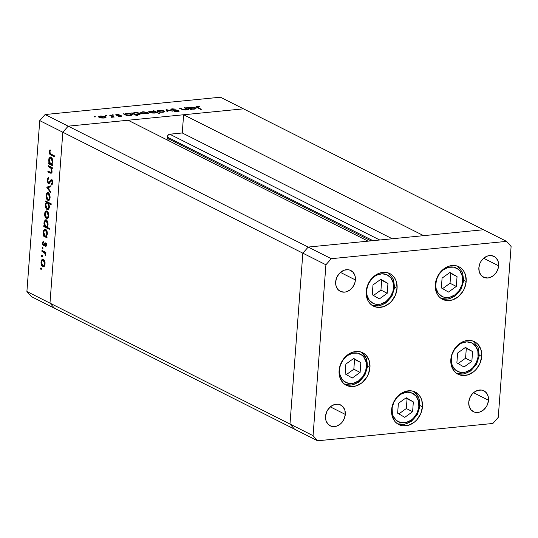<?xml version="1.0" encoding="UTF-8"?>
<svg xmlns="http://www.w3.org/2000/svg" width="538" height="538" viewBox="0 0 538 538"><rect width="100%" height="100%" fill="white"/><g stroke="black" fill="none" stroke-linecap="round" stroke-linejoin="round"><path stroke-width="0.81" d="M167.446 138.32L371.005 240.863L167.446 138.32L168.495 140.613L167.446 138.32A2.724 2.199 116.7 0 1 167.237 137.042L167.446 138.32M372.948 240.674L167.237 137.042L372.948 240.674M243.499 108.837L483.507 229.746L423.628 235.664L183.619 114.755L243.499 108.837L183.619 114.755L182.248 132.967L169.288 134.292L167.735 135.549L167.237 137.042A2.724 2.199 116.7 0 1 169.739 134.197L182.248 132.967L392.263 238.764L182.248 132.967L183.619 114.755L423.628 235.664L483.507 229.746L220.419 97.21L45.111 114.533L68.185 126.161L62.825 132.247L49.98 303.136L54.493 308.254L294.501 429.163L289.989 424.045L294.501 429.163L317.581 440.79L492.889 423.467L498.249 417.374L511.1 246.491L506.581 241.374L331.274 258.697L325.914 264.783L313.062 435.672L317.581 440.79L313.062 435.672L49.98 303.136L54.493 308.254L294.501 429.163L289.989 424.045L302.833 253.163L289.989 424.045L294.501 429.163L317.581 440.79L492.889 423.467L498.249 417.374L511.1 246.491L506.581 241.374L483.507 229.746L308.193 247.07L302.833 253.163L62.825 132.247L49.98 303.136L313.062 435.672L325.914 264.783L302.833 253.163L308.193 247.07L68.185 126.161L128.064 120.243L68.185 126.161L62.825 132.247L302.833 253.163L289.989 424.045L302.833 253.163L325.914 264.783L331.274 258.697L68.185 126.161L243.499 108.837L68.185 126.161L45.111 114.533L220.419 97.21L243.499 108.837M368.073 241.152L308.193 247.07L302.833 253.163L308.193 247.07L331.274 258.697L506.581 241.374L483.507 229.746L308.193 247.07L368.073 241.152L128.064 120.243L368.073 241.152M379.754 240.002L169.739 134.197L379.754 240.002M397.078 288.341A18.231 14.714 -63.3 0 1 373.439 306.149A18.231 14.714 -63.3 0 1 366.21 291.394L367.891 284.575L371.664 278.563L376.956 274.272L379.922 272.995L385.948 272.396L388.766 273.109L391.314 274.461L393.486 276.411L395.208 278.872L396.405 281.757L397.078 288.341L395.396 295.16L391.624 301.172L389.122 303.58L383.365 306.741L377.34 307.339L374.522 306.626L371.973 305.275L369.801 303.324L368.079 300.863L366.25 294.777L366.21 291.394A18.231 14.714 -63.3 0 1 389.848 273.586A18.231 14.714 -63.3 0 1 397.078 288.341L394.67 287.131L397.078 288.341M466.17 281.515A18.231 14.714 -63.3 0 1 442.532 299.323A18.231 14.714 -63.3 0 1 435.303 284.568L436.984 277.749L440.756 271.737L446.049 267.447L449.015 266.169L455.04 265.57L457.858 266.283L460.407 267.635L462.579 269.585L464.301 272.046L465.498 274.931L466.17 281.515L464.489 288.334L462.835 291.502L458.215 296.754L452.458 299.915L446.432 300.513L443.615 299.8L441.066 298.449L438.894 296.499L437.172 294.037L435.343 287.951L435.303 284.568A18.231 14.714 -63.3 0 1 458.941 266.761A18.231 14.714 -63.3 0 1 466.17 281.515L463.763 280.305L466.17 281.515M481.698 356.445A18.231 14.714 -63.3 0 1 458.067 374.253A18.231 14.714 -63.3 0 1 450.837 359.498L452.512 352.679L456.285 346.667L461.577 342.376L464.55 341.099L470.568 340.5L473.393 341.213L475.935 342.565L478.114 344.515L481.026 349.861L481.698 356.445L480.024 363.264L476.251 369.276L473.749 371.684L467.986 374.845L461.967 375.443L459.143 374.73L456.601 373.379L454.422 371.428L451.503 366.082L450.837 359.498A18.231 14.714 -63.3 0 1 474.469 341.691A18.231 14.714 -63.3 0 1 481.698 356.445L479.297 355.235L481.698 356.445M422.458 406.789A18.231 14.714 -63.3 0 1 398.826 424.596A18.231 14.714 -63.3 0 1 391.597 409.842L393.271 403.023L397.044 397.01L402.337 392.72L405.309 391.442L411.328 390.844L414.146 391.556L416.694 392.908L418.867 394.858L420.588 397.32L421.785 400.205L422.458 406.789L420.783 413.608L417.011 419.62L414.509 422.027L408.745 425.188L402.727 425.787L399.902 425.074L397.36 423.722L395.181 421.772L392.263 416.425L391.597 409.842A18.231 14.714 -63.3 0 1 415.228 392.034A18.231 14.714 -63.3 0 1 422.458 406.789L420.057 405.578L422.458 406.789M369.956 367.488A18.231 14.714 -63.3 0 1 346.324 385.295A18.231 14.714 -63.3 0 1 339.095 370.534L340.776 363.722L344.542 357.709L349.835 353.419L352.807 352.134L358.826 351.543L361.65 352.255L364.192 353.607L366.371 355.551L369.29 360.904L369.956 367.488L368.281 374.307L366.627 377.474L362.007 382.726L356.243 385.887L350.225 386.486L347.407 385.773L344.858 384.414L342.686 382.471L339.767 377.125L339.095 370.534A18.231 14.714 -63.3 0 1 362.726 352.733A18.231 14.714 -63.3 0 1 369.956 367.488L367.555 366.277L369.956 367.488M498.618 265.799A11.668 9.415 -63.3 0 1 483.494 277.191A11.668 9.415 -63.3 0 1 478.867 267.749L479.943 263.385L480.999 261.36L483.958 257.998L487.643 255.974L491.497 255.59L494.933 256.915L496.325 258.159L498.188 261.582L498.591 263.627L498.269 268.005L496.487 272.188L493.528 275.55L489.842 277.574L487.899 277.978L484.187 277.5L481.16 275.389L479.297 271.966L478.867 267.749A11.668 9.415 -63.3 0 1 493.992 256.35A11.668 9.415 -63.3 0 1 498.618 265.799L483.649 258.253L498.618 265.799M345.295 414.415A11.668 9.415 -63.3 0 1 330.171 425.807A11.668 9.415 -63.3 0 1 325.544 416.365L326.62 412L327.676 409.976L330.635 406.614L334.32 404.589L338.173 404.206L339.982 404.663L343.002 406.775L344.871 410.198L345.295 414.415L344.226 418.779L341.812 422.626L340.211 424.166L336.519 426.19L332.666 426.573L330.863 426.116L327.844 424.005L325.974 420.581L325.544 416.365A11.668 9.415 -63.3 0 1 340.668 404.973A11.668 9.415 -63.3 0 1 345.295 414.415L330.325 406.869L345.295 414.415M488.511 400.265A11.668 9.415 -63.3 0 1 473.386 411.657A11.668 9.415 -63.3 0 1 468.753 402.216L469.829 397.851L472.243 394.004L473.844 392.464L477.529 390.44L481.382 390.057L483.191 390.514L486.211 392.626L488.08 396.049L488.511 400.265L487.435 404.63L486.379 406.654L483.42 410.017L479.735 412.041L475.881 412.424L474.072 411.967L471.053 409.855L469.183 406.432L468.753 402.216A11.668 9.415 -63.3 0 1 483.884 390.823A11.668 9.415 -63.3 0 1 488.511 400.265L473.541 392.72L488.511 400.265M355.41 279.948A11.668 9.415 -63.3 0 1 340.285 291.34A11.668 9.415 -63.3 0 1 335.658 281.899L336.727 277.534L339.142 273.687L340.742 272.147L344.434 270.123L348.288 269.74L350.09 270.197L353.11 272.309L354.979 275.732L355.41 279.948L355.053 282.154L353.278 286.337L350.319 289.7L346.633 291.724L344.69 292.127L340.971 291.65L337.951 289.538L336.082 286.115L335.658 281.899A11.668 9.415 -63.3 0 1 350.783 270.5A11.668 9.415 -63.3 0 1 355.41 279.948L340.44 272.403L355.41 279.948M39.751 120.626L26.9 291.509L49.98 303.136L62.825 132.247L39.751 120.626L45.111 114.533L39.751 120.626L62.825 132.247L68.185 126.161L62.825 132.247L49.98 303.136L26.9 291.509L39.751 120.626M48.272 166.572L48.339 165.691L52.273 167.674L52.206 168.555L51.493 168.199L52.072 171.319L51.278 173.189L47.862 171.978L47.929 171.097L50.861 172.368L51.594 170.923L50.841 168.071L48.272 166.572L50.74 167.957L51.594 170.923L50.686 172.375L47.929 171.097L47.862 171.978L50.955 173.303L52.072 171.319L51.493 168.199L52.206 168.555L52.273 167.674L48.339 165.691L48.272 166.572L49.503 166.45L48.272 166.572M48.373 183.451L51.661 180.674L52.415 180.6L51.661 180.674L52.233 182.456L52.791 182.402L52.233 182.456L51.399 184.023L52.549 183.909L51.399 184.023L51.675 184.985L52.778 182.833L51.702 179.786L50.841 179.921L51.776 179.826L50.841 179.921L49.987 181.158L50.848 181.071L49.987 181.158L48.998 182.49L50.061 182.389L48.447 182.577L47.674 180.196L48.736 178.495L48.528 177.527L47.122 179.921L48.373 183.451L49.22 183.371L47.943 183.115L47.122 179.921L47.6 178.286L48.528 177.527L48.736 178.495L47.674 180.196L48.218 182.402L49.079 182.422L51.366 179.699L52.394 180.553L52.791 182.362L52.542 183.922L51.675 184.985L51.399 184.023L52.247 182.187L51.661 180.674L50.996 180.876L49.321 183.297L48.373 183.451L48.783 183.532M46.719 187.19L50.908 185.778L50.841 186.726L47.795 187.668L50.478 191.488L50.411 192.436L46.719 187.19L50.411 192.436L50.478 191.488L47.795 187.668L50.841 186.726L50.908 185.778L46.719 187.19M48.326 192.826L49.375 193.936L50.047 195.993L50 198.307L49.409 199.766L48.541 200.378L47.378 199.975L46.053 197.016L46.268 194.157L47.149 192.873L48.326 192.826L47.66 192.685L46.019 195.516C45.959 197.829 46.537 199.403 47.768 200.244L49.24 199.961L50.095 197.567L49.651 194.507L48.326 192.826M46.954 211.051L48.01 212.16L48.676 214.218L48.628 216.538L48.043 217.998L47.169 218.603L46.006 218.199L44.681 215.24L44.896 212.382L45.777 211.104L46.954 211.051L46.288 210.909L44.654 213.741C44.587 216.061 45.165 217.634 46.396 218.468L47.869 218.193L48.723 215.799L48.279 212.739L46.954 211.051M46.335 236.572L47.062 236.935L46.994 237.816L43.06 235.839L43.127 234.958L43.807 235.301L43.262 232.846L43.538 230.634L44.802 229.168L45.804 229.41L46.692 230.506L47.351 234.077L46.335 236.572L47.351 234.077C47.411 231.744 46.833 230.15 45.609 229.289L44.93 229.141L43.282 231.992L43.807 235.301L43.127 234.958L43.06 235.839L46.994 237.816L47.062 236.935L46.335 236.572M40.928 269.464L41.439 268.872L41.049 267.83L40.538 268.422L41.386 268.341L40.538 268.422L40.962 267.803L41.265 269.383L40.538 268.583L41.076 269.498M43.329 259.323L44.378 260.432L45.051 262.49L44.997 264.81L44.244 266.465L43.538 266.875L42.374 266.471L41.056 263.512L41.271 260.654L42.146 259.37L43.329 259.323L42.663 259.181L41.023 262.013C40.955 264.326 41.54 265.906 42.771 266.74L44.244 266.465L45.098 264.064L44.647 261.011L43.329 259.323M41.883 256.767L42.394 256.175L42.004 255.133L41.493 255.725L42.341 255.644L41.493 255.725L41.917 255.106L42.334 256.478L41.796 256.707L41.493 255.886L42.031 256.801M41.897 251.3L41.964 250.419L45.898 252.403L45.838 253.277L45.253 252.988L45.582 255.758L44.701 252.954L41.897 251.3L44.56 252.799L45.582 255.758L45.253 252.988L45.838 253.277L45.898 252.403L41.964 250.419L41.897 251.3L43.134 251.179L41.897 251.3M42.475 248.852L42.986 248.26L42.603 247.218L42.092 247.803L42.939 247.722L42.092 247.803L42.509 247.184L42.932 248.556L42.475 248.852L42.085 247.971L42.63 248.879M45.616 242.867L46.524 244.824L45.817 246.747L45.669 243.822L45.158 243.849L43.753 245.752L43 245.301L42.468 243.849L43.141 241.226L43.457 241.992L42.946 243.687L43.41 244.743L43.908 244.696L44.889 242.968L45.616 242.867L44.99 242.887L43.477 244.783L42.939 243.203L43.457 241.992L43.141 241.226L42.448 243.001L43.43 245.678L44.062 245.651L45.569 243.754L46.033 244.951L45.522 245.98L45.817 246.747L46.517 245.194L45.616 242.867L44.99 242.887M47.001 227.251L49.348 228.435L49.288 229.316L43.76 226.532L43.827 225.651L44.506 225.994L43.961 223.546L44.237 221.333L45.501 219.86L46.503 220.109L47.391 221.199L48.05 224.77L47.001 227.251L48.05 224.77C48.111 222.443 47.532 220.849 46.308 219.988L45.629 219.84L43.982 222.692L44.506 225.994L43.827 225.651L43.76 226.532L49.288 229.316L49.348 228.435L47.001 227.251M46.342 202.261L45.616 201.898L45.683 201.017L51.204 203.801L51.137 204.675L48.837 203.519L49.308 207.547L48.602 209.181L47.68 209.699L46.308 208.865L45.441 206.713L45.434 203.942L46.342 202.261L45.327 204.756C45.266 207.09 45.844 208.683 47.075 209.544L47.734 209.692L49.395 206.834L48.837 203.519L51.137 204.675L51.204 203.801L45.683 201.017L45.616 201.898L46.86 201.609L45.616 201.898L47.579 202.14L46.342 202.261M51.762 164.42L52.489 164.783L52.421 165.664L48.487 163.68L48.555 162.799L49.234 163.142L48.689 160.694L48.958 158.481L50.222 157.009L51.231 157.257L52.119 158.347L52.778 161.918L51.762 164.42L52.778 161.918C52.838 159.591 52.26 157.997 51.036 157.136L50.357 156.988L48.702 159.84L49.234 163.142L48.555 162.799L48.487 163.68L52.421 165.664L52.489 164.783L51.762 164.42M49.785 152.099L50.303 153.68L54.654 155.959L54.594 156.84L49.698 154.043L49.24 151.77L50.041 149.719L50.417 150.445L49.785 152.099L50.417 150.445L50.041 149.719L49.24 151.77C49.288 153.653 49.859 154.736 50.955 155.011L54.594 156.84L54.654 155.959L51.076 154.157L49.785 152.099M186.599 108.999L185.469 110.021L183.061 109.826L180.25 108.131L180.217 108.582L180.25 108.131L179.47 108.212L181.481 109.221L185.839 109.994L187.459 109.362L188.946 109.644L185.011 107.661L184.238 107.741L185.011 107.661L188.946 109.644L187.459 109.362L185.839 109.994L182.725 109.732L179.47 108.212L180.25 108.131L183.33 109.584L185.489 109.739L186.652 109.059L184.238 107.741L186.599 108.999L186.666 109.86M177.997 110.942L177.392 111.729L174.668 111.467L177.883 111.696L178.751 110.855L178.703 111.541L178.751 110.855L177.453 110.485L172.019 110.075L172.826 109.12L176.081 109.174L172.274 108.837C170.876 109.019 170.539 109.342 171.266 109.819L170.97 109.221L172.046 108.864L176.081 109.174L172.678 109.133L171.891 109.644L178.502 110.747L179.114 111.252L178.078 111.675L174.668 111.467L177.836 111.346L178.179 111.09L177.453 110.761L171.266 109.819L177.997 110.942L178.145 111.662M166.067 109.537L172.994 111.225L167.19 110.068L167.957 111.722L167.123 111.803L166.067 109.537L167.123 111.803L167.957 111.722L167.19 110.068L172.994 111.225L166.067 109.537M164.453 111.716L163.922 110.929L163.834 112.079L163.922 110.929L164.527 111.527L163.855 112.072L160.432 112.281L157.822 111.763L156.8 110.949L159.295 110.182L163.707 110.828L158.623 110.229L156.8 110.962L159.651 112.193L162.698 112.281L164.52 111.541M148.387 113.303L147.856 112.516L147.768 113.666L147.856 112.516L148.461 113.114L147.795 113.659L144.366 113.868L141.756 113.35L140.734 112.536L143.236 111.769L147.641 112.415L142.563 111.817L140.734 112.55L143.585 113.78L146.632 113.868L148.461 113.128M127.17 115.314L127.896 115.677L127.123 115.757L123.189 113.774L124.641 114.036L125.784 113.498L128.649 113.397L131.353 113.915L132.388 114.634L131.131 115.381L128.01 115.435L130.526 115.462L132.388 114.695L131.817 114.11L126.477 113.404L124.641 114.036L123.189 113.774L127.123 115.757L127.896 115.677L127.17 115.314L127.136 115.751L127.17 115.314M94.48 116.564L94.453 116.948L94.627 116.558L95.757 116.901L94.204 116.867M105.952 117.492L105.421 116.706L105.334 117.856L105.421 116.706L106.026 117.304L105.361 117.849L101.931 118.064L99.322 117.54L98.299 116.726L100.801 115.959L105.206 116.605L100.129 116.006L98.299 116.746L101.151 117.97L104.197 118.064L106.026 117.318M105.67 115.462L105.643 115.845L105.979 115.448L106.948 115.798L105.394 115.757M109.557 115.119L110.337 115.045L114.271 117.022L111.211 117.284L112.173 116.558L109.557 115.119L112.092 116.477L111.211 117.284L114.271 117.022L110.337 115.045L110.303 115.495L110.337 115.045L109.557 115.119M112.536 114.782L112.509 115.166L112.684 114.776L113.814 115.119L112.267 115.078M121.285 115.751L121.575 116.161L121.158 116.363L118.542 116.309L120.525 115.838L115.865 115.004L116.43 114.412L119.106 114.453L116.753 114.998L121.285 115.751L116.813 115.031L119.106 114.453L116.773 114.365L116.06 115.119L120.525 115.838L118.542 116.309L120.72 116.43L121.285 115.751L121.238 116.343L121.285 115.751L121.615 116.073M135.334 114.486L137.688 115.67L136.908 115.744L131.386 112.96L132.846 113.229L133.982 112.691L136.847 112.583L139.557 113.108L140.586 113.827L139.329 114.567L136.181 114.614L138.723 114.648L140.586 113.888L140.014 113.303L134.675 112.597L132.846 113.229L131.386 112.96L136.908 115.744L137.688 115.67L135.334 114.486L135.3 114.937L135.334 114.486M153.828 111.184L153.101 110.815L153.881 110.741L159.403 113.525L156.323 112.442L153.122 113.141L149.409 112.482L148.616 111.857L149.12 111.319L152.994 111.057L150.485 111.036L148.616 111.796L149.187 112.381L154.534 113.088L156.323 112.442L159.403 113.525L153.881 110.741L153.101 110.815L153.828 111.184M190.768 109.026L191.494 109.396L190.721 109.47L186.787 107.486L188.239 107.755L189.712 107.163L192.241 107.116L194.951 107.634L195.98 108.353L194.729 109.093L191.609 109.153L194.117 109.174L195.987 108.414L195.408 107.829L190.069 107.123L188.239 107.755L186.787 107.486L190.721 109.47L191.494 109.396L190.768 109.026L190.734 109.47L190.768 109.026M197.594 106.672L197.076 107.089L201.367 109.295L200.587 109.369L195.953 106.867L197.083 106.389L199.786 106.497L195.946 106.806L200.587 109.369L201.367 109.295L197.782 107.486L197.749 107.936L197.594 106.672L196.928 107.526M54.493 308.254L31.419 296.626L26.9 291.509L31.419 296.626L54.493 308.254L49.98 303.136L54.493 308.254M99.658 117.277L103.72 117.815L99.658 117.277L99.631 117.647L99.207 116.8L99.658 117.277C98.851 116.78 99.167 116.443 100.613 116.255L104.648 116.78L105.098 117.244L104.648 116.78C105.455 117.277 105.145 117.62 103.72 117.815L105.098 117.257L105.044 117.93M112.092 116.477L111.689 117.028M120.525 115.838L120.236 116.188M115.724 114.782L116.06 115.119M116.739 114.742L116.773 114.365L116.739 114.742M116.813 115.031L117.291 114.607M123.928 114.143L123.962 113.693L123.928 114.143M124.608 114.486L124.641 114.036L124.608 114.486M131.03 114.184L131.46 114.648L130.088 113.868L126.928 113.653L131.03 114.184C131.823 114.681 131.487 115.024 130.028 115.219L125.926 114.681C125.112 114.184 125.448 113.841 126.928 113.653L126.477 113.404L125.556 114.049L125.892 115.132L125.462 114.217L125.415 114.89M131.729 115.233L131.817 114.11L131.729 115.233M129.692 115.206L130.257 115.34M132.126 113.336L132.16 112.886L132.126 113.336M132.812 113.679L132.846 113.229L132.812 113.679M139.927 114.419L140.014 113.303L139.927 114.419M137.889 114.399L138.461 114.533M134.123 113.874L137.432 114.453L139.658 113.854L138.286 113.061L135.65 112.805L133.754 113.242L134.123 113.874C133.31 113.377 133.646 113.034 135.125 112.839L139.234 113.377C140.021 113.874 139.685 114.217 138.226 114.406L134.123 113.874L134.09 114.325L133.659 113.41L133.612 114.083M139.234 113.377L139.665 113.841M142.093 113.081L146.154 113.626L147.452 113.215L147.076 112.59C147.889 113.081 147.58 113.424 146.154 113.626L142.093 113.081L142.066 113.451L141.642 112.61L142.093 113.081C141.286 112.59 141.602 112.247 143.047 112.059L147.076 112.59L147.479 113.74M153.828 111.42L153.881 110.741L153.828 111.42M153.673 112.812L154.184 112.926M149.968 112.308L149.537 111.843L149.941 112.677L149.968 112.308L154.043 113.128L155.442 112.442L155.078 111.81C155.886 112.308 155.549 112.65 154.07 112.846L149.968 112.308C149.181 111.81 149.517 111.467 150.97 111.279L155.078 111.81L155.482 112.933M158.159 111.494L162.22 112.038L158.159 111.494L158.132 111.864L157.708 111.023L158.159 111.494C157.352 111.003 157.668 110.66 159.113 110.472L163.142 111.003L163.599 111.467L163.142 111.003C163.956 111.494 163.646 111.837 162.22 112.038L163.599 111.48L163.545 112.153M167.089 111.467L167.19 110.068L167.089 111.467M172.274 108.837L172.247 109.214L172.274 108.837M172.046 109.745L171.81 109.49L171.77 110.008M179.114 111.225L178.751 110.855M170.869 109.402L171.266 109.819M185.011 107.661L184.978 108.111L185.011 107.661M187.527 107.862L187.56 107.412L187.527 107.862M188.206 108.205L188.239 107.755L188.206 108.205M194.628 107.903L195.059 108.367L193.687 107.587L190.526 107.371L194.628 107.903C195.415 108.4 195.086 108.743 193.626 108.932L189.517 108.4C188.71 107.903 189.046 107.56 190.526 107.371L190.069 107.123L189.154 107.768L189.484 108.851L189.06 107.936L189.006 108.609M195.328 108.952L195.408 107.829L195.328 108.952M193.29 108.925L193.855 109.059M197.049 106.82L197.083 106.389L197.049 106.82M104.648 116.78L100.377 116.282L99.281 116.652L99.16 117.479M125.926 114.681L129.228 115.26L131.46 114.668L131.413 115.32M147.076 112.59L142.812 112.086L141.716 112.455L141.595 113.283M155.078 111.81L150.734 111.305L149.618 111.675L149.483 112.516M163.142 111.003L158.871 110.498L157.782 110.868L157.661 111.696M189.517 108.4L192.826 108.979L195.059 108.387L195.012 109.039M44.049 266.64L42.771 266.74L44.002 266.619L43.262 265.974M41.534 261.966L41.023 262.013L41.507 262.255C41.715 260.567 42.3 259.881 43.255 260.204L44.177 260.11L43.255 260.204L44.614 263.822C44.385 265.496 43.793 266.175 42.832 265.859L41.507 262.255L41.796 264.488L42.832 265.859L43.874 265.718L44.614 263.822L45.111 263.768L44.614 263.822L44.298 261.582L43.255 260.204L42.099 260.466L41.534 261.979M42.67 260.11L43.296 259.309M43.383 259.249L42.502 260.533M43.242 265.947L44.197 266.7M42.832 265.859L44.378 265.839M44.076 259.968L43.255 260.204M45.858 252.927L45.253 252.988L45.858 252.927M45.777 255.012L45.199 255.066L45.777 255.012M45.77 254.609L45.3 254.656L45.77 254.609M45.871 252.759L44.56 252.799L45.797 252.678L44.459 251.845L43.222 251.966L44.459 251.845L43.148 251.011L45.938 252.833M46.362 245.9L45.522 245.98L46.362 245.9M46.524 244.904L46.033 244.951L46.524 244.904M46.288 243.68L45.569 243.754L46.288 243.68M45.199 243.815L45.569 243.754M43.43 245.678L44.062 245.651M44.351 245.321L44.008 244.79M42.973 242.954L42.448 243.001L42.973 242.954M43.867 244.736L43.477 244.783M45.279 243.761L44.358 243.849L45.279 243.761M43.901 244.534L44.446 245.402M47.048 237.103L44.298 235.711L43.06 235.839L44.298 235.711L44.331 235.247L44.298 235.711L47.048 237.103M44.372 235.24L43.807 235.301L44.372 235.24M43.793 231.945L43.282 231.992L43.793 231.945M44.943 230.089L45.575 229.275M45.73 229.168L44.768 230.513M46.867 233.842C46.658 235.57 46.066 236.269 45.084 235.94L43.76 232.268C43.982 230.58 44.573 229.881 45.535 230.17L46.45 230.076L45.535 230.17L46.867 233.842L47.364 233.795L46.867 233.842L46.039 230.594L44.836 230.123L43.834 231.723L44.042 234.541L44.782 235.738L45.71 236.041L46.497 235.328L46.867 233.842M46.86 235.933L45.084 235.94M46.355 229.941L45.535 230.17M49.341 228.596L44.997 226.411L43.76 226.532L44.997 226.411L45.031 225.947L44.997 226.411L49.341 228.596M45.071 225.94L44.506 225.994L45.071 225.94M44.493 222.645L43.982 222.692L44.493 222.645M45.643 220.788L46.275 219.975M46.429 219.867L45.468 221.212M47.566 224.541C47.357 226.269 46.766 226.969 45.784 226.639L44.459 222.967C44.681 221.279 45.273 220.573 46.234 220.862L47.149 220.775L46.234 220.862L47.566 224.541L48.064 224.494L47.566 224.541L46.739 221.293L45.535 220.822L44.533 222.423L44.741 225.24L45.481 226.437L46.409 226.74L47.196 226.021L47.566 224.541M47.559 226.632L45.784 226.639M47.055 220.641L46.234 220.862M47.674 218.367L46.396 218.468L47.633 218.347L46.893 217.702M45.165 213.694L44.654 213.741L45.165 213.694M46.302 211.838L46.927 211.037M47.008 210.983L46.133 212.261M46.873 217.682L47.828 218.428M47.707 211.696L45.986 211.965L45.205 213.445L45.421 216.215L46.463 217.587L45.138 213.983C45.347 212.295 45.925 211.616 46.887 211.932L48.238 215.55L48.743 215.496L48.238 215.55C48.017 217.224 47.425 217.903 46.463 217.587L48.003 217.567M46.887 211.932L47.808 211.838L46.887 211.932L47.929 213.31L48.238 215.55L47.626 217.318L46.463 217.587M51.191 203.963L50.068 203.398L48.837 203.519L50.068 203.398L51.191 203.963M48.339 209.437L47.075 209.544L48.306 209.423L47.559 208.771M47.647 203.048L48.823 202.765L47.055 202.779L47.579 202.14L47.028 202.792L47.586 202.893L46.409 203.169L45.838 204.709L45.327 204.756L45.811 204.991C46.019 203.263 46.611 202.564 47.586 202.893L48.823 202.765L49.664 203.687M47.579 202.14L46.846 201.777L47.579 202.14M47.546 208.744L48.507 209.511M47.586 202.893L48.918 206.572L49.415 206.518L48.918 206.572C48.696 208.26 48.104 208.959 47.142 208.663L45.811 204.991L46.342 207.789L47.754 208.737L48.534 208.031L48.931 205.993L48.427 203.808L47.586 202.893L48.823 202.765L49.53 203.451M48.965 208.623L47.142 208.663M49.045 200.136L47.768 200.244L49.005 200.123L48.259 199.477L49.2 200.203M46.537 195.469L46.019 195.516L46.537 195.469M47.674 193.613L48.299 192.812M48.38 192.752L47.505 194.036M49.61 197.318C49.388 198.999 48.797 199.679 47.835 199.363L46.503 195.758C46.712 194.07 47.297 193.384 48.259 193.7L49.18 193.613L48.259 193.7L49.61 197.318L50.115 197.271L49.61 197.318L48.844 194.211L47.647 193.613L46.571 195.22L46.793 197.984L47.532 199.154L48.447 199.457L49.254 198.71L49.61 197.318M49.678 199.336L47.835 199.363M49.079 193.472L48.259 193.7M48.272 187.52L47.963 186.942L48.272 187.52M47.122 179.921L47.721 179.86L47.122 179.921M48.998 182.49L48.447 182.577M51.224 181.037L52.078 179.8M51.702 179.786L50.841 179.921M50.915 180.97L51.661 180.674M52.899 180.553L52.152 180.849M49.415 183.216L48.911 182.604M48.83 178.165L48.514 178.885M48.85 182.483L49.456 183.243M51.957 179.921L51.426 180.694M52.24 168.125L51.493 168.199L52.24 168.125M51.473 173.034L49.873 172.987L51.11 172.866L49.099 171.857L47.862 171.978L49.113 171.696L51.513 173.048M51.016 171.911L51.917 172.254M50.942 172.355L51.897 172.254M52.065 172.254L50.686 172.375M52.085 170.869L51.594 170.923L52.085 170.869M52.206 168.125L50.74 167.957L51.971 167.836L50.928 167.17L49.691 167.291L50.928 167.17L49.516 166.289L52.361 168.381M52.475 164.944L49.725 163.559L48.487 163.68L49.725 163.559L49.758 163.095L49.725 163.559L52.475 164.944M49.792 163.088L49.234 163.142L49.792 163.088M49.22 159.786L48.702 159.84L49.22 159.786M50.37 157.937L50.996 157.123M51.15 157.015L50.195 158.36M52.294 161.689C52.085 163.417 51.493 164.117 50.511 163.787L49.187 160.116C49.402 158.428 49.994 157.721 50.962 158.011L51.87 157.923L50.962 158.011L52.294 161.689L52.791 161.642L52.294 161.689L51.466 158.441L50.263 157.97L49.254 159.571L49.469 162.389L50.209 163.586L51.137 163.888L51.917 163.169L52.294 161.689M52.307 163.781L50.511 163.787M51.776 157.789L50.962 158.011M51.07 154.11L54.647 156.121L52.186 154.89L50.955 155.011L52.186 154.89L51.15 154.191M49.852 151.709L49.24 151.77L49.852 151.709M455.067 296.095A2.334 0.746 -125.7 0 0 454.933 294.824A15.898 12.831 -63.3 0 1 436.97 291.051A15.898 12.831 -63.3 0 1 443.46 269.706L448.578 267.299L453.79 267.171L458.302 269.343L460.071 271.199L462.31 276.102L462.552 281.939L461.9 284.932L459.176 290.507L454.933 294.824L449.815 297.232L444.603 297.359L442.216 296.546L438.322 293.331L436.083 288.435L435.706 285.577L436.493 279.599L439.223 274.024L443.46 269.706A15.898 12.831 -63.3 0 1 461.422 273.479A15.898 12.831 -63.3 0 1 454.933 294.824A2.334 0.746 54.3 0 1 455.067 296.095A2.334 0.746 54.3 0 1 454.543 296.048A18.231 14.714 -63.3 0 1 441.194 298.536M449.936 272.463L442.081 278.106L441.342 287.911L448.463 292.073L456.311 286.431L457.051 276.626L449.936 272.463L457.051 276.626L456.311 286.431L450.037 283.264L450.77 273.459L457.051 276.626L449.546 272.739L450.77 273.459L450.037 283.264L456.311 286.431L448.463 292.073L441.342 287.911L442.081 278.106L449.936 272.463M442.572 288.624L450.037 283.264L442.572 288.624M388.443 272.988L393.419 279.161L394.636 287.615L391.913 296.23L385.968 302.928A2.334 0.746 -125.7 0 0 385.84 301.65A15.898 12.831 -63.3 0 1 367.878 297.877A15.898 12.831 -63.3 0 1 374.374 276.532L376.869 275.059L382.128 273.768L387.084 274.81L390.978 278.025L393.217 282.927L393.46 288.765L392.807 291.757L390.084 297.332L385.84 301.65L380.722 304.057L375.511 304.185L373.123 303.371L369.229 300.157L366.99 295.261L366.755 289.417L368.543 283.533L372.094 278.489L374.374 276.532A15.898 12.831 -63.3 0 1 392.33 280.305A15.898 12.831 -63.3 0 1 385.84 301.65A2.334 0.746 54.3 0 1 385.975 302.921A2.334 0.746 54.3 0 1 385.45 302.874A18.231 14.714 -63.3 0 1 372.101 305.362M386.082 302.396A18.231 14.714 -63.3 0 1 385.45 302.874M380.843 279.289L372.989 284.932L372.249 294.737L379.371 298.899L387.219 293.257L387.959 283.452L380.843 279.289L387.959 283.452L387.219 293.257L380.944 290.09L381.677 280.285L387.959 283.452L380.453 279.565L381.677 280.285L380.944 290.09L387.219 293.257L379.371 298.899L372.249 294.737L372.989 284.932L380.843 279.289M373.48 295.456L380.944 290.09L373.48 295.456M361.321 352.134L366.304 358.308L367.515 366.755L364.798 375.376L358.853 382.067A2.334 0.746 -125.7 0 0 358.725 380.796A15.898 12.831 -63.3 0 1 340.762 377.024A15.898 12.831 -63.3 0 1 347.252 355.679L352.37 353.271L357.582 353.143L362.087 355.315L363.863 357.171L366.102 362.074L366.479 364.925L365.692 370.904L362.968 376.479L358.725 380.796L353.607 383.204L348.395 383.332L343.883 381.16L342.114 379.303L339.875 374.401L339.633 368.564L340.285 365.571L343.009 359.996L347.252 355.679A15.898 12.831 -63.3 0 1 365.215 359.451A15.898 12.831 -63.3 0 1 358.725 380.796A2.334 0.746 54.3 0 1 358.859 382.067A2.334 0.746 54.3 0 1 358.335 382.02A18.231 14.714 -63.3 0 1 344.986 384.509M361.301 352.128A18.231 14.714 -63.3 0 1 358.335 382.02M353.728 358.436L345.873 364.071L345.134 373.876L352.249 378.039L360.104 372.404L360.843 362.599L353.728 358.436L360.843 362.599L360.104 372.404L353.829 369.236L354.562 359.431L360.843 362.599L353.332 358.712L354.562 359.431L353.829 369.236L360.104 372.404L352.249 378.039L345.134 373.876L345.873 364.071L353.728 358.436M346.364 374.596L353.829 369.236L346.364 374.596M411.362 421.368A2.334 0.746 -125.7 0 0 411.22 420.097A15.898 12.831 -63.3 0 1 393.258 416.325A15.898 12.831 -63.3 0 1 399.754 394.979L402.249 393.507L407.515 392.215L412.471 393.258L416.365 396.472L418.598 401.375L418.84 407.212L417.051 413.103L413.5 418.14L411.22 420.097L406.109 422.505L400.897 422.633L396.385 420.46L393.258 416.325L392.377 413.709L392.135 407.871L393.924 401.98L397.481 396.936L399.754 394.979A15.898 12.831 -63.3 0 1 417.717 398.752A15.898 12.831 -63.3 0 1 411.22 420.097A2.334 0.746 54.3 0 1 411.362 421.368A2.334 0.746 54.3 0 1 410.83 421.321A18.231 14.714 -63.3 0 1 397.488 423.81M413.796 391.429A18.231 14.714 -63.3 0 1 410.83 421.321M406.224 397.737L398.376 403.379L397.636 413.184L404.751 417.347L412.606 411.704L413.339 401.899L406.224 397.737L413.339 401.899L412.606 411.704L406.325 408.544L407.064 398.739L413.339 401.899L405.834 398.019L407.064 398.739L406.325 408.544L412.606 411.704L404.751 417.347L397.636 413.184L398.376 403.379L406.224 397.737M398.866 413.904L406.325 408.544L398.866 413.904M470.602 371.025A2.334 0.746 -125.7 0 0 470.461 369.754A15.898 12.831 -63.3 0 1 452.498 365.981A15.898 12.831 -63.3 0 1 458.995 344.643L461.49 343.17L466.755 341.872L471.712 342.914L475.605 346.129L477.838 351.032L478.08 356.869L476.291 362.76L472.741 367.797L470.461 369.754L465.35 372.161L460.138 372.289L455.625 370.117L452.498 365.981L451.617 363.365L451.375 357.528L452.028 354.529L454.751 348.96L458.995 344.643A15.898 12.831 -63.3 0 1 476.957 348.409A15.898 12.831 -63.3 0 1 470.461 369.754A2.334 0.746 54.3 0 1 470.602 371.025A2.334 0.746 54.3 0 1 470.077 370.978A18.231 14.714 -63.3 0 1 456.728 373.466M465.464 347.393L457.616 353.036L456.876 362.841L463.991 367.003L471.846 361.361L472.579 351.556L465.464 347.393L472.579 351.556L471.846 361.361L465.565 358.2L466.305 348.395L472.579 351.556L465.074 347.676L466.305 348.395L465.565 358.2L471.846 361.361L463.991 367.003L456.876 362.841L457.616 353.036L465.464 347.393M458.107 363.56L465.565 358.2L458.107 363.56M112.254 116.759L112.22 117.264M120.68 115.993L120.647 116.437M116.645 114.863L116.612 115.32M139.658 113.848L139.611 114.513M45.407 243.721L46.638 243.6M43.672 244.824L44.903 244.703M48.689 182.624L49.92 182.503M51.406 180.627L52.637 180.506M441.214 298.55L448.215 299.074L455.061 296.095L461.005 289.404L463.729 280.782L462.512 272.336L457.529 266.162M385.968 302.928L379.122 305.9L372.121 305.376M358.853 382.067L352.007 385.047L345.006 384.522M397.508 423.823L404.509 424.347L411.355 421.375L417.3 414.677L420.017 406.062L418.799 397.609L413.823 391.435M456.749 373.48L463.749 374.004L470.595 371.032L476.54 364.334L479.257 355.719L478.047 347.266L473.063 341.092"/></g></svg>
